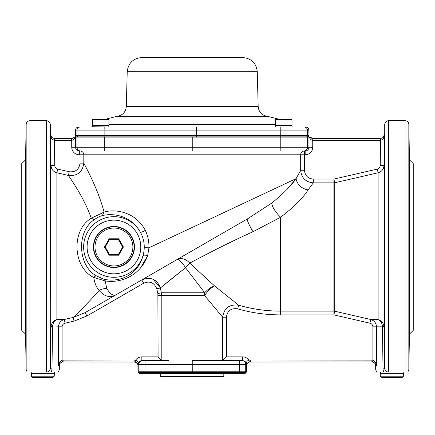 <?xml version="1.0" encoding="UTF-8"?>
<svg xmlns="http://www.w3.org/2000/svg" width="435" height="435" viewBox="0 0 435 435"><rect width="100%" height="100%" fill="white"/><g stroke="black" fill="none" stroke-linecap="round" stroke-linejoin="round"><path stroke-width="0.65" d="M169.606 280.379L185.538 267.748L160.412 287.965C156.85 279.091 150.63 276.41 141.756 279.928L247.39 218.935L271.897 202.987L247.39 218.935L116.662 294.413C113.655 296.431 110.37 294.473 106.809 288.546C110.37 294.473 113.655 296.431 116.662 294.413C110.408 298.182 104.574 296.849 99.164 290.428C87.979 303.255 75.706 315.049 73.2 317.441C75.739 315.011 87.875 303.358 99.164 290.428C96.227 287.051 94.438 282.739 93.808 277.497C72.884 267.471 70.878 230.441 91.247 218.223C84.526 198.398 70.437 178.562 68.387 175.43L56.876 172.782C53.26 171.711 51.297 169.291 50.993 165.528L50.482 135.921M50.563 144.714L50.857 166.268L50.563 144.714M50.732 199.399L50.726 220.947L50.455 208.305L50.558 195.69L50.732 199.399M50.563 349.262L50.868 327.821M50.732 294.587L50.737 273.039M50.857 331.41L50.455 352.97L50.857 331.41M50.857 276.731L50.558 298.285L50.498 280.814L50.726 273.028L50.857 276.731M50.857 166.268L50.455 141.016M50.857 207.799L50.721 198.942M137.259 363.481L135.095 362.029L135.557 360.196C137.656 360.865 138.45 362.279 137.939 364.438L137.928 364.862C137.96 363.916 137.014 362.969 135.095 362.029L62.433 361.974C60.204 362.888 58.894 364.128 58.497 365.699L58.497 326.837L50.993 327.044L50.281 368.396L50.993 327.044L50.716 149.531M371.898 360.017L371.898 361.915L249.391 362.029C247.471 362.969 246.525 363.916 246.553 364.862L246.547 364.438C246.036 362.29 246.824 360.871 248.923 360.196A5.682 5.682 180 0 1 250.326 360.017L372.904 360.109C375.111 361.393 376.308 363.252 376.503 365.699C376.106 364.128 374.796 362.888 372.567 361.974L371.898 361.915L372.567 361.974L372.904 360.109L372.904 326.837C372.746 324.923 371.74 323.7 369.88 323.172L333.89 314.891L280.646 314.891A156.306 156.306 0 0 1 237.646 308.861C231.105 307.926 227.353 310.71 226.39 317.202L222.666 317.202L204.586 295.534L161.815 295.534L160.412 287.965L169.552 280.428M160.406 287.948L153.104 279.243M246.553 364.862A1.892 1.316 13.8 0 0 246.547 364.438L192.243 364.438L192.243 371.229L246.547 371.229L246.438 364.438C246.21 362.143 244.943 360.881 242.648 360.648L192.243 360.648L192.243 364.438L138.047 364.438C138.276 362.143 139.537 360.881 141.837 360.648L168.878 360.648M192.591 261.604L194.092 260.81M202.764 256.264L206.924 254.105M218.403 248.254L235.493 239.859M226.39 317.202L226.39 356.863L242.648 356.863L242.648 360.648L222.53 360.648L222.666 317.202C224.096 308.007 229.435 304.016 238.684 305.234A152.533 152.533 0 0 0 280.646 311.123L333.89 311.123A3.79 3.774 180 0 1 334.738 311.215L370.723 319.497L378.124 319.578L378.124 172.782C381.745 171.705 383.703 169.291 384.007 165.528L384.007 327.044L376.503 326.837L382.436 326.854L383.034 369.038C373.366 369.603 373.366 369.603 383.034 369.038C373.366 369.603 373.366 369.603 383.034 369.038L384.719 368.396L384.007 327.044L384.719 368.396L384.54 134.654C384.719 137.384 383.447 139.254 380.717 140.271L312.841 140.271L312.841 138.379A3.79 3.79 180 0 1 310.024 137.117L312.77 138.379L380.75 138.379L382.648 137.868L383.567 137.128L384.54 134.654L384.023 164.446M384.301 148.563L384.496 137.183M384.143 276.725L384.274 273.028L384.502 280.825L384.442 298.285L384.143 276.725M384.143 331.41L384.437 349.289M384.437 144.714L384.143 166.268L384.437 144.714M384.268 199.399L384.442 195.69L384.562 203.488L384.274 220.947L384.268 199.399M382.479 329.801L382.724 347.244M312.841 140.271A5.682 5.682 0 0 1 312.738 140.271L312.738 147.22A7.58 7.58 180 0 1 305.163 154.795L305.163 151.01C307.458 150.776 308.719 149.515 308.953 147.22L308.953 137.117L75.108 137.117C74.369 139.091 73.243 140.146 71.742 140.271A5.682 5.682 0 0 1 71.644 140.271L54.342 140.271L54.783 165.463C54.935 167.35 55.914 168.562 57.724 169.101L56.876 172.782L56.876 319.578C54.179 320.845 52.738 323.276 52.564 326.854L51.966 369.038C61.634 369.603 61.634 369.603 51.966 369.038C61.634 369.603 61.634 369.603 51.966 369.038L50.281 368.396A3.79 3.752 180 0 1 47.203 372.017L27.122 372.017L29.944 372.017L29.944 120.696C27.677 120.914 26.41 122.153 26.16 124.421L26.16 369.554L25.54 334.129L25.54 159.846L26.16 124.421M52.026 365.123L52.276 347.299M57.724 169.101L69.23 171.749C75.576 172.314 79.17 169.443 80.024 163.141L80.024 151.01L79.322 151.01L80.024 151.01A3.79 3.784 -90 0 1 83.803 154.795L83.803 163.141C85.657 166.774 97.902 188.719 104.079 212.101C114.856 208.718 135.432 211.595 145.312 230.322C147.911 235.77 149.123 241.594 148.939 247.792L296.072 178.649L286.692 189.72M74.461 137.117A3.79 3.79 180 0 1 71.634 138.379L74.461 137.117M71.644 138.379L54.342 138.379L71.644 138.379L71.644 140.271M309.981 137.117L309.377 137.117C310.117 139.091 311.237 140.146 312.738 140.271L312.77 138.379M308.953 137.117L309.377 137.117M305.163 151.01L192.243 151.01L192.243 137.117M75.108 137.117L74.499 137.117M140.717 267.672L147.661 255.688C140.935 274.246 122.523 283.696 105.145 280.896L106.809 288.546A12.631 8.504 143.4 0 0 99.164 290.428M384.719 141.179L384.719 124.421C384.975 122.153 386.236 120.914 388.504 120.696L388.504 372.017L405.056 372.017L387.797 372.017A3.79 3.752 180 0 1 384.719 368.396L384.719 352.796M405.056 372.017L407.878 372.017L405.056 372.017L405.056 120.696C407.323 120.914 408.59 122.153 408.84 124.421L408.84 369.554L409.46 334.129L409.46 159.846L408.84 124.421M409.123 144.768L409.417 162.331M409.422 217.255L409.422 208.321M409.422 276.725L409.117 298.285L409.058 280.82L409.286 273.028L409.422 276.725M409.422 331.41L409.112 349.756M409.291 199.393L409.286 220.947L409.014 208.311L409.123 195.69L409.291 199.393M409.422 166.268L409.014 141.011M409.46 159.846L413.25 163.636L413.25 330.339L409.46 334.129M413.25 330.339L413.25 193.945M383.034 369.038A3.79 2.088 86.7 0 0 383.953 372.017C374.345 372.017 374.345 372.017 383.953 372.017L380.413 372.017L380.413 373.279L403.778 373.279L403.778 372.017M387.797 372.017L383.953 372.017M31.222 372.017L31.222 373.279L54.587 373.279L54.587 372.017L51.047 372.017C60.655 372.017 60.655 372.017 51.047 372.017A3.79 2.088 -86.7 0 0 51.966 369.038M25.578 285.659L25.714 294.691M25.583 327.713L25.703 340.012M25.708 199.399L25.883 195.69L25.986 208.305L25.714 220.947L25.708 199.399M25.877 144.714L25.578 166.268L25.877 144.714M25.583 217.516L25.708 220.947M25.578 276.725L25.714 273.028L25.986 285.648L25.883 298.285L25.578 276.725M21.75 193.945L21.75 330.339L21.75 163.636L25.54 159.846M51.047 372.017L47.203 372.017M369.88 323.172L370.723 319.497C374.317 320.595 376.242 323.047 376.503 326.837L376.503 365.699L375.677 365.699C375.454 363.399 374.192 362.137 371.892 361.915M378.124 319.578C380.821 320.845 382.262 323.276 382.436 326.854L383.98 326.549C383.463 323.009 381.511 320.682 378.124 319.578M305.163 154.795L304.462 154.795L304.462 170.254C304.978 175.615 307.915 178.562 313.271 179.084L333.89 179.084L333.89 314.891L334.738 311.215L334.738 182.76L333.89 179.084L377.275 169.101L378.124 172.782L334.738 182.76A3.79 3.774 0 0 1 333.89 182.858L313.271 182.858L308.149 189.856C302.907 198.083 293.739 207.207 280.646 217.228L252.996 231.746C229.979 241.996 204.928 255.035 189.747 263.11L214.596 285.953L238.684 305.234L237.646 308.861M384.007 327.044L383.98 326.549M62.096 326.837L58.497 326.837C58.752 323.053 60.677 320.606 64.277 319.497L73.2 317.441L85.053 312.662L86.951 315.94L74.048 321.122L65.12 323.172C63.26 323.7 62.254 324.923 62.096 326.837L62.096 360.109L62.433 361.974M52.564 326.854L51.02 326.549C51.537 323.009 53.489 320.682 56.876 319.578L64.277 319.497L65.12 323.172M80.024 163.141L83.803 163.141C82.563 172.108 77.419 176.208 68.387 175.43L69.23 171.749M94.297 219.691L91.247 218.223L104.079 212.101L102.317 215.64C99.919 216.157 97.244 217.505 94.297 219.691C76.054 231.523 77.941 266.274 96.592 275.964L103.905 279.243C120.745 282.973 138.319 274.045 142.974 255.688A30.309 30.309 0 0 0 140.38 232.165C130.511 214.683 111.964 213.041 102.317 215.64M280.646 314.891L280.646 217.228A12.631 4.051 49.5 0 1 271.897 202.987C283.538 193.423 291.597 185.31 296.072 178.649L300.677 170.254L300.677 154.795L79.322 154.795L79.322 151.01C77.028 150.776 75.761 149.515 75.532 147.22L76.957 147.22L76.957 137.117M144.241 247.716L148.939 247.792L147.661 255.688A3.79 1.354 14.8 0 0 142.974 255.688A30.309 30.309 0 0 1 83.776 244.051A30.309 30.309 0 0 1 140.38 232.165A3.79 0.837 -28.1 0 0 145.312 230.322M116.662 294.413L85.053 312.662M176.98 259.586A12.631 3.344 -120 0 1 185.538 267.748L189.747 263.11A12.631 9.608 -120 0 0 176.98 259.586M158.09 295.534L161.815 295.534L161.815 360.588L158.09 356.863L157.872 293.592L161.505 292.76L204.711 292.76L185.538 267.748M142.865 360.648L148.166 360.648M204.586 295.534A12.631 4.035 129.2 0 1 214.596 285.953A12.631 5.492 134.4 0 0 204.711 292.76A12.631 5.041 90 0 0 204.586 295.534M313.271 179.084L313.271 182.858C305.631 182.102 301.433 177.899 300.677 170.254L304.462 170.254M308.149 189.856A12.631 10.81 30.5 0 1 296.072 178.649M247.39 218.935A12.631 1.555 -120 0 0 252.996 231.746M51.02 326.549L50.993 327.044M103.905 279.243A3.79 2.425 103.1 0 1 105.145 280.896L93.808 277.497A3.79 1.702 -56.6 0 1 96.592 275.964M113.943 220.153A26.834 26.834 0 0 0 90.703 260.407A26.834 26.834 0 0 0 137.183 260.407A26.834 26.834 0 0 0 113.943 220.153M80.747 151.01A3.79 3.79 90 0 1 76.957 147.22L192.243 147.22L192.243 151.01L79.322 151.01M54.283 140.271L54.342 138.379L54.283 140.271C51.553 139.254 50.281 137.384 50.46 134.654L51.183 136.818L52.352 137.868L54.25 138.379L52.26 137.813M51.45 137.145L50.862 136.302M384.138 136.302L384.54 134.676L383.817 136.818M382.74 137.813L380.75 138.379L380.717 140.271M137.754 364.345L137.928 364.862A1.892 1.316 -13.8 0 1 137.939 364.438L137.939 365.699A3.79 3.79 180 0 0 134.149 361.915M137.939 365.699L137.939 371.229L192.243 371.229L192.243 373.279L139.2 373.279L138.493 372.572A1.892 1.892 180 0 1 137.939 371.229M246.547 365.699A3.79 3.79 -0 0 1 250.337 361.915M246.727 364.345L247.227 363.481M372.904 326.837L376.503 326.837M226.39 356.863L222.666 360.588M58.355 372.017L59.323 369.489L59.323 365.699L58.497 365.699C58.692 363.252 59.889 361.393 62.096 360.109L134.159 360.017A5.682 5.682 180 0 1 135.557 360.196A7.58 7.58 180 0 1 141.837 356.863L158.09 356.863M73.2 317.441L74.048 321.122M141.756 279.928L143.648 283.207L86.951 315.94M160.412 287.965L156.774 288.796C154.262 282.576 149.89 280.711 143.648 283.207M141.837 360.648L141.837 356.863M384.007 165.528L380.217 165.463L380.658 138.379M54.783 165.463L50.993 165.528M242.648 356.863A7.58 7.58 180 0 1 248.923 360.196L249.391 362.029M59.323 365.699C59.546 363.399 60.808 362.137 63.108 361.915L63.102 360.017M246.547 371.229A1.892 1.892 180 0 1 245.992 372.572L245.286 373.279L192.243 373.279M239.451 360.648L239.495 373.279L242.442 373.279M142.044 373.279L144.985 373.279L144.975 372.572L139.32 372.572L140.026 373.279M113.943 226.466A20.521 20.521 0 0 1 131.713 257.248A20.521 20.521 0 0 1 96.168 257.248A20.521 20.521 0 0 1 113.943 226.466M160.162 373.279L160.667 373.785L160.667 376.438L223.813 376.438L223.813 373.785L160.667 373.785M223.813 376.438L223.182 377.069L161.303 377.069L160.667 376.438M384.143 276.698L384.143 285.664M384.165 288.329L384.214 291.928M384.241 293.206L384.268 294.604M306.534 137.117L289.172 136.862M77.947 137.117L76.658 136.862A1.261 1.261 0 0 1 75.391 135.568L75.538 130.087A3.159 3.159 0 0 1 78.691 127.015L305.685 127.015A3.159 3.159 180 0 1 308.839 130.087L307.376 130.087L307.518 135.568L308.986 135.568A1.261 1.261 0 0 1 307.719 136.862L76.658 136.862M306.534 136.862L307.719 136.862M294.794 137.117L289.743 137.117M308.986 135.568L308.839 130.087M75.391 135.568L196.321 135.568L196.321 136.862L196.321 127.015L196.321 130.087L104.117 130.087L104.172 127.015L92.47 126.759L108.636 127.015M92.573 126.862L90.833 127.015M278.857 119.185L267.612 116.346C261.946 115.498 258.803 112.225 258.172 106.531L257.264 71.699L127.221 71.699C128.254 63.075 133.094 58.361 141.739 57.556L242.746 57.556C251.392 58.361 256.231 63.075 257.264 71.699M192.373 57.556L199.774 57.556M291.76 127.015L275.844 127.015M291.76 125.498L292.01 126.759M292.01 125.748L275.594 125.748L275.594 126.759M275.594 119.56L275.594 125.498L292.01 125.498L292.01 119.56L275.594 119.56L275.975 119.185L291.635 119.185L292.01 119.56M108.636 125.498L108.891 126.759M108.891 125.748L92.47 125.748L92.47 126.759M92.47 119.56L92.47 125.498L108.891 125.498L108.891 119.56L92.47 119.56L92.851 119.185L108.511 119.185L108.891 119.56M134.149 246.988A20.206 20.206 0 0 1 103.84 264.485A20.206 20.206 0 0 1 103.84 229.49A20.206 20.206 0 0 1 134.149 246.988A20.206 20.206 0 0 1 103.84 264.485A20.206 20.206 0 0 1 103.84 229.49A20.206 20.206 0 0 1 134.149 246.988M109.201 238.782L118.679 238.782L123.42 246.988L118.679 255.198L109.201 255.198L104.465 246.988L109.201 238.782L109.566 239.413L105.194 246.988L109.566 254.567L109.201 255.198M109.566 254.567L118.315 254.567L122.692 246.988L123.42 246.988M118.679 238.782L118.315 239.413L109.566 239.413M122.692 246.988L118.315 239.413M104.465 246.988L105.194 246.988M118.315 254.567L118.679 255.198M31.537 373.279L31.537 376.183L54.272 376.183L54.272 373.279M54.272 376.183L53.005 377.444L32.799 377.444C31.603 376.862 31.179 376.438 31.537 376.183M380.728 373.279L380.728 376.183L403.462 376.183L403.462 373.279M403.462 376.183L402.201 377.444L381.995 377.444C380.837 376.922 380.413 376.503 380.728 376.183M52.483 137.939L50.46 134.654L50.281 124.421L50.281 368.396M384.719 165.697L384.719 195.973M384.719 220.507L384.719 273.468M384.719 298.008L384.719 328.278M312.738 147.22L307.523 147.22L307.523 137.117M192.243 147.22L280.232 147.22L280.232 137.117M280.162 151.01L280.232 147.22L307.523 147.22A3.79 3.79 -90 0 1 303.739 151.01M104.318 151.01L104.253 137.117M75.532 137.117L75.532 147.22L71.742 147.22L71.71 138.379M46.496 372.017L46.496 120.696L29.944 120.696M300.677 154.795A3.79 3.784 90 0 1 304.462 151.01L304.462 154.795L300.677 154.795M377.275 169.101C379.086 168.562 380.065 167.35 380.217 165.463M79.322 154.795A7.58 7.58 180 0 1 71.742 147.22M142.549 360.648A3.79 3.79 90 0 0 138.765 364.438L138.765 371.229A1.892 1.892 -90 0 0 139.32 372.572L138.493 372.572M145.034 360.648L144.975 372.572L245.166 372.572L244.459 373.279M241.936 360.648A3.79 3.79 90 0 1 245.721 364.438L245.721 371.229A1.892 1.892 90 0 1 245.166 372.572L245.992 372.572M157.872 293.592L156.774 288.796M250.326 360.017L250.326 361.915M134.159 361.915L134.159 360.017M306.256 136.862A1.261 1.261 -90 0 0 307.518 135.568L280.26 135.568L280.205 127.015M196.321 130.087L307.376 130.087A3.159 3.159 -90 0 0 304.217 127.015M108.891 124.448L275.594 124.448M267.612 116.346L116.874 116.346L105.629 119.185M127.221 71.699L126.308 106.531L258.172 106.531M80.154 127.015A3.159 3.159 90 0 0 77 130.087L75.538 130.087M104.134 136.862L104.117 130.087L77 130.087L76.859 135.568A1.261 1.261 -90 0 0 78.121 136.862M196.321 135.568L280.26 135.568L280.238 136.862M132.887 246.988A18.944 18.944 0 0 0 104.471 230.583A18.944 18.944 0 0 0 104.471 263.392A18.944 18.944 0 0 0 132.887 246.988M376.645 372.017L375.677 369.489L375.677 365.699M405.056 120.696L388.504 120.696M407.878 372.017L408.84 369.554M50.281 124.421C50.025 122.153 48.764 120.914 46.496 120.696M27.122 372.017L26.16 369.554M21.75 330.339L25.54 334.129M384.54 134.654L382.517 137.939M52.352 137.868L51.466 137.161L52.352 137.868M51.183 136.818L50.46 134.676L51.183 136.818M223.813 373.785L224.319 373.279M291.912 126.862L293.652 127.015M126.308 106.531C125.682 112.225 122.54 115.498 116.874 116.346"/></g></svg>
